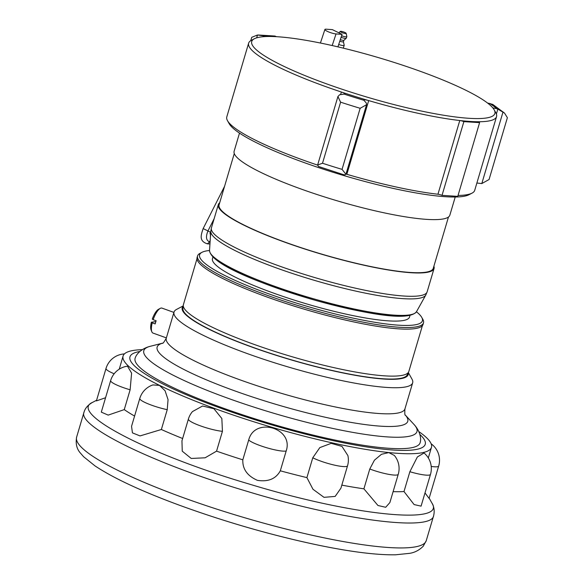 <?xml version="1.0" encoding="UTF-8"?>
<svg xmlns="http://www.w3.org/2000/svg" width="584" height="584" viewBox="0 0 584 584"><rect width="100%" height="100%" fill="white"/><g stroke="black" fill="none" stroke-linecap="round" stroke-linejoin="round"><path stroke-width="0.88" d="M408.282 372.526L411.99 379.14A124.458 20.177 -163.5 0 1 412.669 382.797A124.458 20.177 -163.5 0 1 287.605 366.788A124.458 20.177 -163.5 0 1 174.01 312.097A124.458 20.177 -163.5 0 1 176.572 309.403L183.281 305.877M410.019 315.375L409.53 317.017A102.762 16.659 -163.5 0 1 388.535 320.872A102.762 16.659 -163.5 0 1 276.502 294.161A102.762 16.659 -163.5 0 1 212.466 258.646L212.956 256.997M239.498 133.101L234.126 151.263A112.493 18.235 16.5 0 0 336.807 200.699A112.493 18.235 16.5 0 0 449.848 215.167L455.228 197.005M234.272 153.563L219.088 204.831A111.697 18.104 16.5 0 0 321.039 253.916A111.697 18.104 16.5 0 0 433.284 268.282L448.468 217.014M219.701 202.757A112.493 18.235 16.5 0 0 218.321 204.604A112.493 18.235 16.5 0 0 321.003 254.04A112.493 18.235 16.5 0 0 434.051 268.509A112.493 18.235 16.5 0 0 433.897 266.209M277.626 36.763A126.786 20.557 -163.5 0 1 406.311 66.423A126.786 20.557 -163.5 0 1 494.166 109.814A126.786 20.557 -163.5 0 1 367.453 97.236A126.786 20.557 -163.5 0 1 254.332 38.77A126.786 20.557 -163.5 0 1 277.626 36.763M494.166 109.814L495.845 112.807A129.283 20.958 -163.5 0 1 496.553 116.603L474.712 190.326A129.283 20.958 -163.5 0 1 472.054 193.129L469.018 194.72A126.786 20.557 -163.5 0 1 435.569 195.808A126.786 20.557 -163.5 0 1 309.768 164.578A126.786 20.557 -163.5 0 1 229.183 123.684L227.504 120.691A129.283 20.958 -163.5 0 1 226.796 116.888L248.631 43.172A129.283 20.958 -163.5 0 1 251.295 40.369L254.332 38.77M343.385 174.631L345.151 174.806L345.94 174.28L342.056 169.367A149.197 24.185 -163.5 0 1 322.507 163.25L317.645 164.98L318.397 166.433L343.392 174.631M442.03 195.348L463.871 121.633L479.603 122.64L457.768 196.363L442.03 195.348A3.314 0.54 -163.5 0 0 437.949 194.231A129.283 20.958 -163.5 0 1 346.852 174.302A4.986 0.81 -163.5 0 0 345.998 174.069M317.616 165.111A129.283 20.958 -163.5 0 1 227.504 120.691M472.054 193.129A129.283 20.958 -163.5 0 1 458.038 195.45M496.393 113.99L497.845 109.091L504.539 113.099L507.379 117.698L489.064 179.529L481.807 183.566L477.077 183.047M496.553 116.603A129.283 20.958 -163.5 0 1 478.96 121.742A3.314 0.54 16.5 0 0 478.508 121.873A3.314 0.54 16.5 0 0 479.603 122.64M497.845 109.091L497.072 108.836A4.986 0.81 16.5 0 0 492.903 107.996M463.871 121.633A3.314 0.54 16.5 0 0 459.783 120.516A129.283 20.958 -163.5 0 1 368.687 100.587A4.986 0.81 16.5 0 0 363.759 99.966A4.986 0.81 16.5 0 0 363.949 100.302L366.38 103.127L366.54 104.74L345.94 174.28M363.949 100.302A135.911 22.031 -163.5 0 1 344.188 94.119L339.632 94.754L337.917 96.543L340.596 102.178A149.197 24.185 16.5 0 0 360.153 108.295L366.54 104.74M344.188 94.119A4.986 0.81 16.5 0 0 344.947 93.922A4.986 0.81 16.5 0 0 341.37 92.031A129.283 20.958 -163.5 0 1 248.631 43.172M265.881 36.551A4.986 0.81 16.5 0 0 264.172 35.923L257.493 35.011L251.74 37.318L250.74 40.683M276.517 36.712L274.969 36.047L258.31 35.004M487.603 103.076A4.986 0.81 16.5 0 0 489.655 103.441L492.998 104.58M346.852 174.302L368.687 100.587A129.283 20.958 -163.5 0 1 341.37 92.031L340.654 94.44M478.96 121.742A129.283 20.958 -163.5 0 1 459.783 120.516L437.949 194.231M209.517 250.492A116.18 18.834 16.5 0 0 201.991 252.317A116.18 18.834 16.5 0 0 305.651 305.892A116.18 18.834 16.5 0 0 421.757 317.411A116.18 18.834 16.5 0 0 416.443 311.783M421.757 317.411L422.867 319.39A117.829 19.104 -163.5 0 1 423.509 322.85A117.829 19.104 -163.5 0 1 305.111 307.702A117.829 19.104 -163.5 0 1 197.56 255.923A117.829 19.104 -163.5 0 1 199.991 253.368L201.991 252.317M423.509 322.85L423.035 324.456A117.829 19.104 -163.5 0 1 304.636 309.308A117.829 19.104 -163.5 0 1 197.085 257.529L197.56 255.923M422.414 325.609L408.836 371.453A117.559 19.06 -163.5 0 1 384.819 375.862A117.559 19.06 -163.5 0 1 256.653 345.305A117.559 19.06 -163.5 0 1 183.398 304.673L196.976 258.829M413.91 424.356C419.443 430.189 421.56 437.766 420.21 442.402A148.635 24.097 -163.5 0 1 270.764 423.663A148.635 24.097 -163.5 0 1 135.218 357.985C136.605 353.364 142.518 348.159 150.329 346.283A142.459 23.097 -163.5 0 0 273.838 413.282A142.459 23.097 -163.5 0 0 413.91 424.356L405.318 415.063A130.692 21.185 -163.5 0 1 276.436 404.493A130.692 21.185 -163.5 0 1 162.564 343.18M408.158 372.68A117.829 19.104 -163.5 0 1 289.774 359.488A117.829 19.104 -163.5 0 1 183.303 306.074M407.814 373.037L407.406 374.41A117.034 18.973 -163.5 0 1 289.81 359.364A117.034 18.973 -163.5 0 1 182.982 307.936L183.391 306.556M431.211 466.426A20.374 3.3 -163.5 0 0 438.679 466.032L429.087 498.4L424.999 492.911M409.866 471.719L417.37 456.951L424.042 452.987A20.374 20.374 0 0 1 430.488 474.383A20.374 3.3 -163.5 0 1 409.866 471.719L403.997 491.538L414.107 504.569L421.079 506.146L430.488 474.383M369.781 469.003L374.41 460.207L381.469 454.294L388.776 452.593L394.324 455.418A20.374 20.374 0 0 1 398.244 474.303A20.374 3.3 -163.5 0 1 369.781 469.003L363.905 488.823L377.965 505.503L385.695 507.277L389.871 502.583L398.244 474.303M312.768 457.783L319.82 447.607L331.179 443.351L341.969 446.402L347.889 455.571A20.374 20.374 0 0 1 347.538 465.798A20.374 3.3 -163.5 0 1 334.063 465.032A20.374 3.3 -163.5 0 1 312.768 457.783L306.899 477.61L312.973 489.261L323.996 497.334L335.158 496.415L340.91 488.188L347.538 465.798M248.689 440.007C254.617 416.523 294.051 428.021 286.182 450.987L280.313 470.806C275.882 478.844 268.253 482.026 257.42 480.347C247.317 475.902 242.455 469.061 242.82 459.827L248.689 440.007A20.374 3.3 -163.5 0 0 267.027 447.84A20.374 3.3 -163.5 0 0 286.182 450.987M188.398 419.056A20.374 20.374 0 0 1 192.464 411.589L202.553 406.019L213.941 408.742L221.847 418.524L222.431 431.328L216.562 451.147L205.093 457.805L191.216 458.455L182.244 451.176L181.952 440.818L188.398 419.056A20.374 3.3 -163.5 0 0 200.465 425.875A20.374 3.3 -163.5 0 0 222.431 431.328M139.788 398.471A20.374 20.374 0 0 1 152.891 384.929L159.461 385.382L165.06 390.733L168.053 399.624L167.236 409.676L161.359 429.503L140.05 435.919L132.444 432.883L131.546 426.313L139.788 398.471A20.374 3.3 -163.5 0 0 167.236 409.676M110.646 380.578A20.374 20.374 0 0 1 127.487 366.168L131.597 373.125L130.13 389.791L124.261 409.61L108.186 415.107L101.302 412.136L110.646 380.578A20.374 3.3 -163.5 0 0 130.13 389.791M418.837 431.591A160.804 26.068 -163.5 0 1 431.459 447.351A160.804 26.068 -163.5 0 1 269.866 426.678A160.804 26.068 -163.5 0 1 123.085 356.014L119.267 369.161M105.565 397.74L96.404 400.909L106.011 368.467A20.374 3.3 -163.5 0 0 114.165 373.775M393.112 491.64A160.804 26.068 16.5 0 0 403.997 491.538M341.815 485.129A160.804 26.068 16.5 0 0 363.905 488.823M280.313 470.806A160.804 26.068 16.5 0 0 306.899 477.61M216.562 451.147A160.804 26.068 16.5 0 0 242.82 459.827M161.359 429.503A160.804 26.068 16.5 0 0 182.639 438.511M124.261 409.61A160.804 26.068 16.5 0 0 134.576 416.071M123.085 356.014A160.804 26.068 -163.5 0 1 142.255 349.663M345.005 32.521A3.073 0.569 18.3 0 0 340.348 31.412A3.073 0.569 18.3 0 0 343.056 32.967A3.073 0.569 18.3 0 0 346.151 33.332A3.073 0.569 18.3 0 0 345.005 32.521M339.8 41.187A3.132 0.577 18.3 0 0 343.436 41.727L344.195 45.245A4.971 0.92 -161.7 0 1 344.195 45.348A4.971 0.92 -161.7 0 1 338.705 44.494M342.056 34.361L332.362 29.631L326.332 29.2A6.621 1.226 -161.7 0 0 324.901 29.485A6.621 1.226 -161.7 0 0 328.872 32.025A6.621 1.226 -161.7 0 0 336.034 33.93L342.056 34.361L337.924 46.866M173.915 312.411L161.936 308.104A13.257 4.351 109.8 0 0 160.235 308.374A13.257 4.351 109.8 0 0 153.154 319.689L156.125 320.755A13.257 4.351 109.8 0 0 155.183 323.916L152.22 322.85A13.257 4.351 109.8 0 0 151.825 331.77A13.257 4.351 109.8 0 0 152.964 333.062L166.367 337.88M151.825 331.77L151.059 329.858A11.614 3.818 -70.2 0 1 151.358 322.237L155.848 321.594M153.154 319.689L152.293 319.076A11.614 3.818 -70.2 0 1 158.425 309.359L160.235 308.374M151.358 322.237L152.22 322.85M405.406 415.202C404.8 415.494 404.639 413.384 404.938 408.888A124.458 20.177 -163.5 0 1 279.875 392.886A124.458 20.177 -163.5 0 1 166.279 338.194C164.075 342.129 162.805 343.808 162.447 343.239M210.795 231.388L209.525 250.397A107.996 17.505 16.5 0 0 308.213 297.227A107.996 17.505 16.5 0 0 416.487 311.703L425.772 295.066A112.179 18.184 -163.5 0 1 313.309 280.028A112.179 18.184 -163.5 0 1 210.795 231.388L211.415 227.921A112.493 18.235 16.5 0 0 314.097 277.363A112.493 18.235 16.5 0 0 427.138 291.825L434.051 268.509M412.567 314.228A106.449 17.257 -163.5 0 1 307.936 298.168A106.449 17.257 -163.5 0 1 211.437 254.653M360.153 108.295L342.056 169.367M322.507 163.25L340.596 102.178M263.092 36.726L263.399 35.697M256.653 37.85L257.493 35.011M481.807 183.566L503.043 111.887M264.172 35.923A135.911 22.031 -163.5 0 1 276.108 36.675M489.655 103.441A135.911 22.031 -163.5 0 1 497.072 108.836M76.621 437.139A182.317 29.558 16.5 0 0 243.039 517.256A182.317 29.558 16.5 0 0 426.24 540.696L423.261 546.179C419.29 550.179 414.735 552.566 409.581 553.347L395.499 554.8C376.607 555.099 350.845 551.88 318.214 545.127C272.648 535.521 226.979 522.432 181.186 505.868C142.474 491.677 113.734 478.347 94.973 465.871L83.621 456.739L80.431 453.082C76.752 449.023 75.482 443.709 76.621 437.139L84.008 412.216C77.285 426.466 154.702 464.054 246.857 491.275C341.29 520.03 431.591 531.878 433.62 515.781L426.24 540.696M96.594 400.252L92.579 402.361C68.058 412.596 147.84 454.228 249.069 484.012C352.51 515.635 447.351 525.403 431.802 502.846C434.138 506.7 434.744 511.007 433.62 515.781M139.839 351.502A153.964 24.959 16.5 0 0 187.289 395.156A153.964 24.959 16.5 0 0 360.313 445.913A153.964 24.959 16.5 0 0 419.867 434.452M346.151 33.332L346.845 36.507A4.738 0.876 -161.7 0 1 341.589 35.785M341.078 37.332A4.738 0.876 18.3 0 0 346.276 38.23L346.845 36.507M343.436 41.727L343.903 40.296A3.132 0.577 -161.7 0 1 340.311 39.646M332.187 45.545L336.034 33.93M210.795 231.352L210.342 232.257L210.722 232.483M214.175 218.613L207.962 230.936L210.342 232.257L210.43 236.892M203.575 228.789L207.962 230.936C205.531 236.994 206.13 240.63 209.751 241.849L210.094 241.878M224.563 186.34L203.166 228.541C200.918 235.279 198.859 241.09 207.335 243.82L209.751 241.849L210.196 240.36M209.97 243.747L208.977 243.937L209.984 244.01M174.01 312.097L166.279 338.194M412.669 382.797L404.938 408.888M211.415 227.921L218.321 204.604M425.772 295.066L427.138 291.825M209.525 250.397C210.481 264.267 261.004 284.328 316.287 300.599C366.066 313.915 408.53 321.784 416.487 311.703M337.917 96.543L317.645 164.98M504.539 113.099L492.633 104.332M162.593 343.166L150.329 346.283M92.579 402.361C87.994 404.931 85.14 408.216 84.008 412.216M438.679 466.032A20.374 20.374 0 0 0 431.138 443.782M124.414 353.911A20.374 20.374 0 0 0 106.011 368.467M429.167 498.145L431.802 502.846M431.459 447.351L428.32 457.951M340.348 31.412L338.793 32.77M343.903 40.296L346.276 38.23M343.268 48.144L344.195 45.348M320.419 43.026L324.901 29.485M210.751 232.505L210.364 234.104L209.948 233.585M207.335 243.82L208.977 243.937"/></g></svg>
